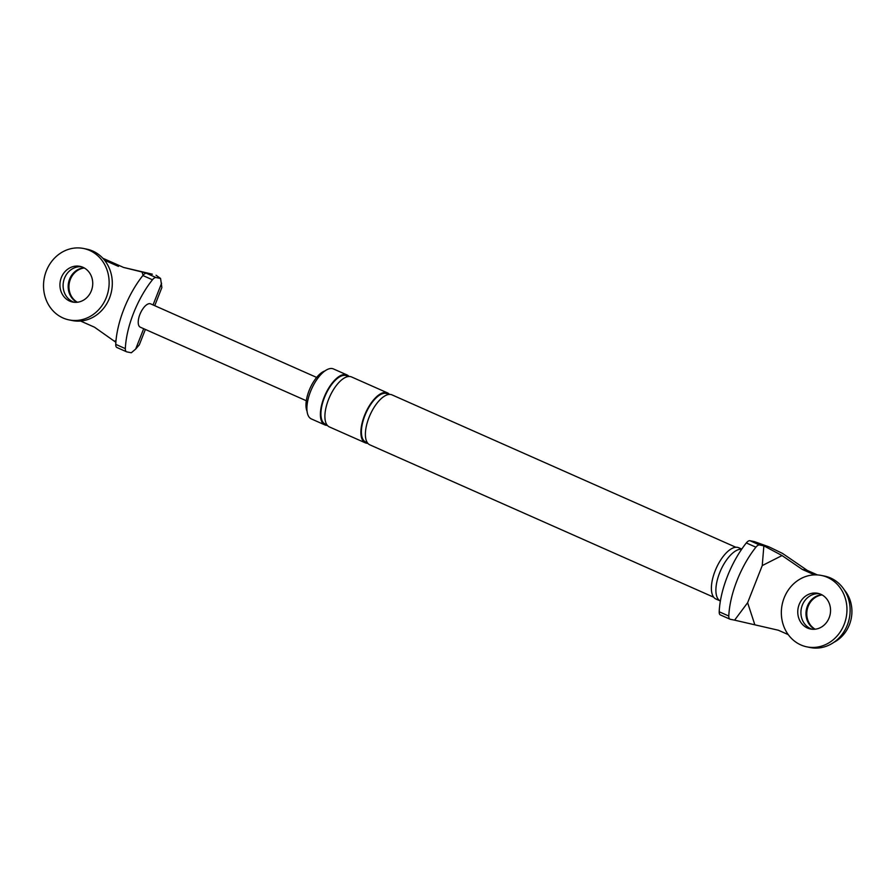<?xml version="1.0" encoding="UTF-8"?>
<svg xmlns="http://www.w3.org/2000/svg" width="896" height="896" viewBox="0 0 896 896"><rect width="100%" height="100%" fill="white"/><g stroke="black" fill="none" stroke-linecap="round" stroke-linejoin="round"><path stroke-width="1.34" d="M814.016 628.813A18.222 16.33 -78.6 0 0 814.789 629.25A18.222 16.33 101.4 0 1 807.397 606.178A18.222 16.33 101.4 0 1 821.755 594.731A18.222 16.33 -78.6 0 0 806.49 609.112A18.222 16.33 -78.6 0 0 814.016 628.813M822.136 594.933A18.222 16.33 -78.6 0 0 807.229 609.504A18.222 16.33 -78.6 0 0 814.811 628.97A18.222 16.33 -78.6 0 0 815.203 629.205M821.374 575.445L824.544 576.083A36.434 32.659 101.4 0 1 828.229 577.08A36.434 32.659 101.4 0 1 847.314 625.083A36.434 32.659 101.4 0 1 810.107 647.517L806.938 646.867A36.434 32.659 101.4 0 1 803.242 645.87A36.434 32.659 101.4 0 1 782.622 602.605A36.434 32.659 101.4 0 1 821.374 575.445A36.434 32.659 101.4 0 1 825.059 576.442A36.434 32.659 101.4 0 1 844.144 624.445A36.434 32.659 101.4 0 1 806.938 646.867M811.866 629.16A18.222 16.33 101.4 0 1 801.349 608.406A18.222 16.33 101.4 0 1 819.325 593.712A18.222 16.33 101.4 0 0 802.323 605.147A18.222 16.33 101.4 0 0 812.146 629.25A18.222 16.33 101.4 0 1 811.866 629.16M829.147 617.803A18.222 16.33 101.4 0 1 810.544 629.014A18.222 16.33 101.4 0 1 808.696 628.51A18.222 16.33 101.4 0 1 798.392 606.883A18.222 16.33 101.4 0 1 817.757 593.298A18.222 16.33 101.4 0 1 819.605 593.802A18.222 16.33 101.4 0 1 829.147 617.803M76.194 301.851A18.222 16.33 -78.6 0 0 76.966 302.288A18.222 16.33 101.4 0 1 69.574 279.227A18.222 16.33 101.4 0 1 83.933 267.781A18.222 16.33 -78.6 0 0 68.667 282.162A18.222 16.33 -78.6 0 0 76.194 301.851M84.314 267.982A18.222 16.33 -78.6 0 0 69.406 282.542A18.222 16.33 -78.6 0 0 76.989 302.019A18.222 16.33 -78.6 0 0 77.381 302.243M83.552 248.483L86.722 249.133A36.434 32.659 101.4 0 1 90.406 250.13A36.434 32.659 101.4 0 1 109.491 298.133A36.434 32.659 101.4 0 1 72.285 320.555L69.115 319.917A36.434 32.659 101.4 0 1 65.419 318.92A36.434 32.659 101.4 0 1 44.8 275.654A36.434 32.659 101.4 0 1 83.552 248.483A36.434 32.659 101.4 0 1 87.237 249.491A36.434 32.659 101.4 0 1 106.322 297.494A36.434 32.659 101.4 0 1 69.115 319.917M74.043 302.198A18.222 16.33 101.4 0 1 63.526 281.445A18.222 16.33 101.4 0 1 81.502 266.75A18.222 16.33 101.4 0 0 64.501 278.197A18.222 16.33 101.4 0 0 74.323 302.288A18.222 16.33 101.4 0 1 74.043 302.198M91.325 290.853A18.222 16.33 101.4 0 1 72.722 302.064A18.222 16.33 101.4 0 1 70.874 301.56A18.222 16.33 101.4 0 1 60.57 279.933A18.222 16.33 101.4 0 1 79.934 266.347A18.222 16.33 101.4 0 1 81.782 266.84A18.222 16.33 101.4 0 1 91.325 290.853M741.776 549.08L738.685 547.714A28.056 12.208 113.9 0 0 715.12 570.898A28.056 12.208 113.9 0 0 715.949 599.021L720.384 600.981A28.056 12.208 113.9 0 1 719.622 572.891A28.056 12.208 113.9 0 1 741.63 549.282M814.576 574.874L802.301 569.442L807.374 570.461L782.544 553.437L769.093 546.907L754.432 541.621L749.941 540.714L759.539 544.97A7.291 3.17 113.9 0 0 755.91 547.187A62.395 27.16 113.9 0 0 728.795 616.034A7.291 3.17 113.9 0 0 729.982 619.181A7.291 3.17 113.9 0 0 730.274 619.282L734.597 620.155L747.622 602.728L762.25 565.578L782.051 555.554L763.862 545.843L762.25 565.578M755.91 547.187L746.312 542.942A62.395 27.16 113.9 0 0 719.197 611.778L728.795 616.034M759.539 544.97L769.093 546.907M720.675 615.026A7.291 3.17 -66.1 0 1 720.384 614.936A7.291 3.17 -66.1 0 1 719.197 611.778M746.312 542.942A7.291 3.17 -66.1 0 1 749.941 540.714M802.301 569.442L782.051 555.554M817.432 574.918L807.374 570.461M844.346 589.96A32.794 29.389 101.4 0 1 833.75 642.41M734.597 620.155L778.355 630.235L788.234 634.614M754.813 624.714L747.622 602.728M324.957 370.91A23.688 10.304 113.9 0 0 309.12 390.533A23.688 10.304 113.9 0 0 307.07 411.286M327.331 425.365A27.328 11.894 -66.1 0 1 324.845 424.906L311.349 418.925A27.328 11.894 -66.1 0 1 310.531 391.541A27.328 11.894 -66.1 0 1 333.491 368.95L346.987 374.931A27.328 11.894 -66.1 0 1 348.992 376.477M367.819 443.307A27.328 11.894 -66.1 0 1 365.333 442.848A27.328 11.894 -66.1 0 1 364.515 415.464A27.328 11.894 -66.1 0 1 387.475 392.874A27.328 11.894 -66.1 0 1 389.491 394.419M713.72 597.229L369.835 444.842A27.328 11.894 -66.1 0 1 369.018 417.458A27.328 11.894 -66.1 0 1 391.978 394.867L735.862 547.266M324.845 424.906A27.328 11.894 -66.1 0 1 324.027 397.522A27.328 11.894 -66.1 0 1 346.987 374.931M365.333 442.848L329.336 426.899A27.328 11.894 -66.1 0 1 328.53 399.515A27.328 11.894 -66.1 0 1 351.49 376.925L387.475 392.874M117.219 347.614A7.291 3.17 -66.1 0 1 116.928 347.525A7.291 3.17 -66.1 0 1 115.752 344.366A62.395 27.16 -66.1 0 1 142.867 275.531A7.291 3.17 -66.1 0 1 146.485 273.302L152.398 274.198L123.536 267.434L102.85 258.261M150.819 274.176L123.536 267.434M145.365 329.437L139.294 344.87L135.677 349.059L143.696 328.686M154.728 305.682L161.874 287.526L160.574 278.466L156.05 275.24M115.752 344.366L125.339 348.622A7.291 3.17 113.9 0 0 126.526 351.77A7.291 3.17 113.9 0 0 126.818 351.87L131.298 352.778L135.677 349.059M125.339 348.622A62.395 27.16 -66.1 0 1 152.454 279.776L142.867 275.531M316.646 377.429L150.629 303.867A12.757 5.555 113.9 0 0 139.91 314.406A12.757 5.555 113.9 0 0 140.291 327.186L306.309 400.747M146.485 273.302L156.083 277.558L160.574 278.466M156.083 277.558A7.291 3.17 113.9 0 0 152.454 279.776M115.864 342.283L94.517 327.208L80.595 321.037M118.462 266.403L104.552 260.243M116.021 340.446L114.766 341.085M142.005 271.925L143.091 275.251M367.181 442.422A26.421 11.502 -66.1 0 1 364.918 415.542A26.421 11.502 -66.1 0 1 388.405 394.542M326.693 424.48A26.421 11.502 -66.1 0 1 324.43 397.6A26.421 11.502 -66.1 0 1 347.917 376.6M153.048 304.942L161.582 283.27M729.982 619.181L720.384 614.936M116.928 347.525L126.526 351.77"/></g></svg>
